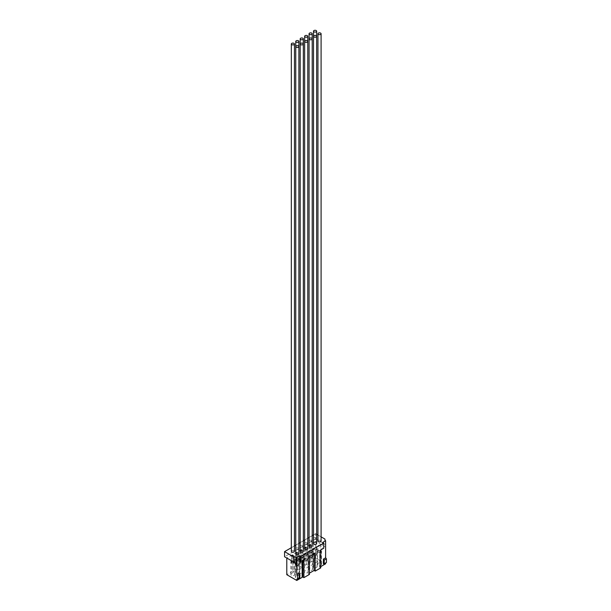 <?xml version="1.0" encoding="UTF-8"?>
<svg xmlns="http://www.w3.org/2000/svg" width="611" height="611" viewBox="0 0 611 611"><rect width="100%" height="100%" fill="white"/><g stroke="black" fill="none" stroke-linecap="round" stroke-linejoin="round"><path stroke-width="0.46" stroke-dasharray="3.06 2.29" d="M299.802 577.884L298.993 577.945L298.993 573.202M298.993 577.945L296.77 579.228M326.427 562.51L323.402 563.854M319.484 566.825L319.622 550.603L319.484 566.825L320.737 566.618M319.484 550.687L320.225 550.251L320.225 566.909M302.162 577.342L302.162 576.921M302.025 560.768L302.025 576.906M308.318 557.087L309.426 556.445L308.318 557.087L308.318 573.782L309.426 573.149M308.318 573.782L309.426 574.424M325.617 562.975L325.617 562.578M322.623 542.469L322.623 548.877L323.731 548.235M319.622 550.603L320.225 550.251M319.622 567.26L320.737 567.902M324.953 540.353L324.953 539.07M316.651 534.274L315.635 533.693L315.635 538.818L284.573 556.751L286.788 558.034L315.635 541.377L315.635 538.818L324.953 544.195M325.617 563.793L315.635 558.034L315.635 541.377L324.953 546.761M292.89 556.3L291.783 555.659L292.89 555.017L293.998 555.659L292.89 556.3L292.89 572.446L291.783 571.804L286.788 574.684M292.89 555.017L292.89 571.163L293.998 571.804L292.89 572.446M293.998 555.659L293.998 571.804M291.783 555.659L291.783 571.804M297.328 553.742L296.22 553.1L297.328 552.459L298.435 553.1L297.328 553.742L297.328 569.88L296.22 569.238L292.89 571.163M297.328 552.459L297.328 568.597L298.435 569.238L297.328 569.88M298.435 553.1L298.435 569.238M296.22 553.1L296.22 569.238M301.765 551.175L300.658 550.534L301.765 549.9L302.873 550.534L301.765 551.175L301.765 567.321L300.658 566.68L297.328 568.597M301.765 549.9L301.765 566.038L302.873 566.68L301.765 567.321M302.873 550.534L302.873 566.68M300.658 550.534L300.658 566.68M306.203 548.617L305.095 547.975L306.203 547.334L307.31 547.975L306.203 548.617L306.203 564.755L305.095 564.113L301.765 566.038M306.203 547.334L306.203 563.479L307.31 564.113L306.203 564.755M307.31 547.975L307.31 564.113M305.095 547.975L305.095 564.113M310.64 546.051L309.533 545.409L310.64 544.775L311.747 545.409L310.64 546.051L310.64 562.196L309.533 561.555L306.203 563.479M310.64 544.775L310.64 560.913L311.747 561.555L310.64 562.196M311.747 545.409L311.747 561.555M309.533 545.409L309.533 561.555M315.635 558.034L310.64 560.913M295.884 572.637A2.039 1.176 180 0 1 295.289 571.804A2.039 1.176 180 0 1 296.549 570.712A2.039 1.176 180 0 1 298.771 570.972A2.039 1.176 180 0 1 299.367 571.804A2.039 1.176 180 0 1 298.107 572.889A2.039 1.176 180 0 1 295.884 572.637M291.447 575.195A2.039 1.176 180 0 1 290.851 574.363A2.039 1.176 180 0 1 292.111 573.278A2.039 1.176 180 0 1 294.334 573.53A2.039 1.176 180 0 1 294.93 574.363A2.039 1.176 180 0 1 293.67 575.455A2.039 1.176 180 0 1 291.447 575.195M295.884 577.762A2.039 1.176 180 0 1 295.289 576.929A2.039 1.176 180 0 1 296.549 575.837A2.039 1.176 180 0 1 298.771 576.097A2.039 1.176 180 0 1 299.367 576.929A2.039 1.176 180 0 1 298.107 578.014A2.039 1.176 180 0 1 295.884 577.762M300.322 575.195A2.039 1.176 180 0 1 299.726 574.363A2.039 1.176 180 0 1 300.986 573.278A2.039 1.176 180 0 1 303.209 573.53A2.039 1.176 180 0 1 303.804 574.363A2.039 1.176 180 0 1 302.544 575.455A2.039 1.176 180 0 1 300.322 575.195M304.759 572.637A2.039 1.176 180 0 1 304.163 571.804A2.039 1.176 180 0 1 305.424 570.712A2.039 1.176 180 0 1 307.646 570.972A2.039 1.176 180 0 1 308.242 571.804A2.039 1.176 180 0 1 306.982 572.889A2.039 1.176 180 0 1 304.759 572.637M300.322 570.071A2.039 1.176 180 0 1 299.726 569.238A2.039 1.176 180 0 1 300.986 568.154A2.039 1.176 180 0 1 303.209 568.406A2.039 1.176 180 0 1 303.804 569.238A2.039 1.176 180 0 1 302.544 570.33A2.039 1.176 180 0 1 300.322 570.071M304.759 567.512A2.039 1.176 180 0 1 304.163 566.68A2.039 1.176 180 0 1 305.424 565.587A2.039 1.176 180 0 1 307.646 565.847A2.039 1.176 180 0 1 308.242 566.68A2.039 1.176 180 0 1 306.982 567.764A2.039 1.176 180 0 1 304.759 567.512M309.197 570.071A2.039 1.176 180 0 1 308.601 569.238A2.039 1.176 180 0 1 309.861 568.154A2.039 1.176 180 0 1 312.084 568.406A2.039 1.176 180 0 1 312.679 569.238A2.039 1.176 180 0 1 311.419 570.33A2.039 1.176 180 0 1 309.197 570.071M309.197 564.946A2.039 1.176 180 0 1 308.601 564.113A2.039 1.176 180 0 1 309.861 563.029A2.039 1.176 180 0 1 312.084 563.281A2.039 1.176 180 0 1 312.679 564.113A2.039 1.176 180 0 1 311.419 565.206A2.039 1.176 180 0 1 309.197 564.946M313.634 567.512A2.039 1.176 180 0 1 313.038 566.68A2.039 1.176 180 0 1 314.298 565.587A2.039 1.176 180 0 1 316.521 565.847A2.039 1.176 180 0 1 317.117 566.68A2.039 1.176 180 0 1 315.856 567.764A2.039 1.176 180 0 1 313.634 567.512M313.634 562.387A2.039 1.176 180 0 1 313.038 561.555A2.039 1.176 180 0 1 314.298 560.47A2.039 1.176 180 0 1 316.521 560.722A2.039 1.176 180 0 1 317.117 561.555A2.039 1.176 180 0 1 315.856 562.639A2.039 1.176 180 0 1 313.634 562.387M318.071 564.946A2.039 1.176 180 0 1 317.476 564.113A2.039 1.176 180 0 1 318.736 563.029A2.039 1.176 180 0 1 320.958 563.281A2.039 1.176 180 0 1 321.554 564.113A2.039 1.176 180 0 1 320.301 565.206A2.039 1.176 180 0 1 318.071 564.946M315.635 533.693L313.512 534.915M312.213 535.671L309.074 537.481M307.776 538.23L304.637 540.04M303.339 540.788L300.2 542.606M298.901 543.355L295.762 545.165M294.456 545.913L291.325 547.731M321.088 536.84L317.949 535.03M311.747 540.414A1.566 0.909 180 0 1 312.213 541.056A1.566 0.909 180 0 1 311.243 541.896A1.566 0.909 180 0 1 309.533 541.697A1.566 0.909 180 0 1 309.074 541.056A1.566 0.909 180 0 1 310.044 540.223A1.566 0.909 180 0 1 311.747 540.414M307.31 542.98A1.566 0.909 180 0 1 307.776 543.622A1.566 0.909 180 0 1 306.806 544.454A1.566 0.909 180 0 1 305.095 544.264A1.566 0.909 180 0 1 304.637 543.622A1.566 0.909 180 0 1 305.607 542.782A1.566 0.909 180 0 1 307.31 542.98M316.192 537.856A1.566 0.909 180 0 1 316.651 538.497A1.566 0.909 180 0 1 315.681 539.33A1.566 0.909 180 0 1 313.97 539.139A1.566 0.909 180 0 1 313.512 538.497A1.566 0.909 180 0 1 314.482 537.657A1.566 0.909 180 0 1 316.192 537.856M317.949 541.056A1.566 0.909 180 0 1 318.919 540.223A1.566 0.909 180 0 1 320.63 540.414A1.566 0.909 180 0 1 321.088 541.056M316.192 542.98A1.566 0.909 180 0 1 316.651 543.622L316.651 543.622A1.566 0.909 0 0 1 315.681 544.454A1.566 0.909 0 0 1 313.97 544.264A1.566 0.909 0 0 1 313.512 543.622A1.566 0.909 180 0 1 314.482 542.782A1.566 0.909 180 0 1 316.192 542.98A1.566 0.909 0 0 0 313.97 542.98M311.747 545.539A1.566 0.909 180 0 1 312.213 546.181L312.213 546.181A1.566 0.909 0 0 1 311.243 547.021A1.566 0.909 0 0 1 309.533 546.822A1.566 0.909 0 0 1 309.074 546.181A1.566 0.909 180 0 1 310.044 545.348A1.566 0.909 180 0 1 311.747 545.539A1.566 0.909 0 0 0 309.533 545.539M307.31 548.105A1.566 0.909 180 0 1 307.776 548.747L307.776 548.747A1.566 0.909 0 0 1 306.806 549.579A1.566 0.909 0 0 1 305.095 549.381A1.566 0.909 0 0 1 304.637 548.747A1.566 0.909 180 0 1 305.607 547.907A1.566 0.909 180 0 1 307.31 548.105A1.566 0.909 0 0 0 305.095 548.105M302.873 545.539A1.566 0.909 180 0 1 303.339 546.181A1.566 0.909 180 0 1 302.369 547.021A1.566 0.909 180 0 1 300.658 546.822A1.566 0.909 180 0 1 300.2 546.181A1.566 0.909 180 0 1 301.17 545.348A1.566 0.909 180 0 1 302.873 545.539M298.435 548.105A1.566 0.909 180 0 1 298.901 548.747A1.566 0.909 180 0 1 297.931 549.579A1.566 0.909 180 0 1 296.22 549.381A1.566 0.909 180 0 1 295.762 548.747A1.566 0.909 180 0 1 296.725 547.907A1.566 0.909 180 0 1 298.435 548.105M291.325 551.305A1.566 0.909 180 0 1 292.287 550.465A1.566 0.909 180 0 1 293.998 550.664A1.566 0.909 180 0 1 294.456 551.305M298.435 553.23A1.566 0.909 180 0 1 298.901 553.872L298.901 553.872A1.566 0.909 0 0 1 297.931 554.704A1.566 0.909 0 0 1 296.22 554.505A1.566 0.909 0 0 1 295.762 553.872A1.566 0.909 180 0 1 296.725 553.031A1.566 0.909 180 0 1 298.435 553.23A1.566 0.909 0 0 0 296.22 553.23M302.873 550.664A1.566 0.909 180 0 1 303.339 551.305L303.339 551.305A1.566 0.909 0 0 1 302.369 552.145A1.566 0.909 0 0 1 300.658 551.947A1.566 0.909 0 0 1 300.2 551.305A1.566 0.909 180 0 1 301.17 550.465A1.566 0.909 180 0 1 302.873 550.664A1.566 0.909 0 0 0 300.658 550.664M296.22 559.89A1.566 0.909 180 0 1 295.762 559.248A1.566 0.909 180 0 1 296.725 558.408A1.566 0.909 180 0 1 298.435 558.607A1.566 0.909 180 0 1 298.901 559.248A1.566 0.909 180 0 1 297.931 560.088A1.566 0.909 180 0 1 296.22 559.89M295.884 560.081A2.039 1.176 180 0 1 295.289 559.248A2.039 1.176 180 0 1 296.549 558.164A2.039 1.176 180 0 1 298.771 558.416A2.039 1.176 180 0 1 299.367 559.248A2.039 1.176 180 0 1 298.107 560.333A2.039 1.176 180 0 1 295.884 560.081M295.762 553.872L295.762 559.248M291.783 562.448A1.566 0.909 180 0 1 291.325 561.807A1.566 0.909 180 0 1 292.287 560.974A1.566 0.909 180 0 1 293.998 561.173A1.566 0.909 180 0 1 294.456 561.807A1.566 0.909 180 0 1 294.197 562.311A1.566 0.909 180 0 1 291.783 562.448M291.447 562.647A2.039 1.176 180 0 1 290.851 561.807A2.039 1.176 180 0 1 292.111 560.722A2.039 1.176 180 0 1 294.334 560.974A2.039 1.176 180 0 1 294.93 561.807A2.039 1.176 180 0 1 294.54 562.502A2.039 1.176 180 0 1 291.447 562.647M293.998 555.789A1.566 0.909 0 0 0 292.287 555.59A1.566 0.909 0 0 0 291.325 556.43A1.566 0.909 0 0 0 291.783 557.072A1.566 0.909 0 0 0 293.494 557.27A1.566 0.909 0 0 0 294.456 556.43A1.566 0.909 0 0 0 293.998 555.789M296.22 565.015A1.566 0.909 180 0 1 295.762 564.373A1.566 0.909 180 0 1 296.725 563.533A1.566 0.909 180 0 1 298.435 563.732A1.566 0.909 180 0 1 298.901 564.373A1.566 0.909 180 0 1 297.931 565.213A1.566 0.909 180 0 1 296.22 565.015M295.884 565.206A2.039 1.176 180 0 1 295.289 564.373A2.039 1.176 180 0 1 296.549 563.281A2.039 1.176 180 0 1 298.771 563.541A2.039 1.176 180 0 1 299.367 564.373A2.039 1.176 180 0 1 298.107 565.458A2.039 1.176 180 0 1 295.884 565.206M298.435 558.355A1.566 0.909 0 0 0 296.725 558.156A1.566 0.909 0 0 0 295.762 558.989A1.566 0.909 0 0 0 296.22 559.63A1.566 0.909 0 0 0 297.931 559.829A1.566 0.909 0 0 0 298.901 558.989A1.566 0.909 0 0 0 298.435 558.355M300.658 562.448A1.566 0.909 180 0 1 300.2 561.822A1.566 0.909 180 0 1 300.2 561.807A1.566 0.909 180 0 1 301.17 560.974A1.566 0.909 180 0 1 302.873 561.173A1.566 0.909 180 0 1 303.339 561.807A1.566 0.909 180 0 1 302.369 562.647A1.566 0.909 180 0 1 300.658 562.448M300.322 562.647A2.039 1.176 180 0 1 299.726 561.807A2.039 1.176 180 0 1 300.986 560.722A2.039 1.176 180 0 1 303.209 560.974A2.039 1.176 180 0 1 303.804 561.807A2.039 1.176 180 0 1 302.544 562.899A2.039 1.176 180 0 1 300.322 562.647M302.873 555.789A1.566 0.909 0 0 0 301.17 555.59A1.566 0.909 0 0 0 300.2 556.43A1.566 0.909 0 0 0 300.658 557.072A1.566 0.909 0 0 0 302.369 557.27A1.566 0.909 0 0 0 303.339 556.43A1.566 0.909 0 0 0 302.873 555.789M305.095 559.89A1.566 0.909 180 0 1 304.637 559.248A1.566 0.909 180 0 1 305.607 558.408A1.566 0.909 180 0 1 307.31 558.607A1.566 0.909 180 0 1 307.776 559.248A1.566 0.909 180 0 1 306.806 560.088A1.566 0.909 180 0 1 305.095 559.89M304.759 560.081A2.039 1.176 180 0 1 304.163 559.248A2.039 1.176 180 0 1 305.424 558.164A2.039 1.176 180 0 1 307.646 558.416A2.039 1.176 180 0 1 308.242 559.248A2.039 1.176 180 0 1 306.982 560.333A2.039 1.176 180 0 1 304.759 560.081M307.31 553.23A1.566 0.909 0 0 0 305.607 553.031A1.566 0.909 0 0 0 304.637 553.872A1.566 0.909 0 0 0 305.095 554.505A1.566 0.909 0 0 0 306.806 554.704A1.566 0.909 0 0 0 307.776 553.872A1.566 0.909 0 0 0 307.31 553.23M300.658 557.324A1.566 0.909 180 0 1 300.2 556.69A1.566 0.909 180 0 1 301.17 555.85A1.566 0.909 180 0 1 302.873 556.048A1.566 0.909 180 0 1 303.339 556.69A1.566 0.909 180 0 1 302.369 557.522A1.566 0.909 180 0 1 300.658 557.324M300.322 557.522A2.039 1.176 180 0 1 299.726 556.69A2.039 1.176 180 0 1 300.986 555.598A2.039 1.176 180 0 1 303.209 555.857A2.039 1.176 180 0 1 303.804 556.69A2.039 1.176 180 0 1 302.544 557.774A2.039 1.176 180 0 1 300.322 557.522M300.2 551.305L300.2 556.69M305.095 554.765A1.566 0.909 180 0 1 304.637 554.124A1.566 0.909 180 0 1 305.607 553.291A1.566 0.909 180 0 1 307.31 553.482A1.566 0.909 180 0 1 307.776 554.124A1.566 0.909 180 0 1 306.806 554.964A1.566 0.909 180 0 1 305.095 554.765M304.759 554.956A2.039 1.176 180 0 1 304.163 554.124A2.039 1.176 180 0 1 305.424 553.039A2.039 1.176 180 0 1 307.646 553.291A2.039 1.176 180 0 1 308.242 554.124A2.039 1.176 180 0 1 306.982 555.216A2.039 1.176 180 0 1 304.759 554.956M304.637 548.747L304.637 554.124M309.533 557.324A1.566 0.909 180 0 1 309.074 556.69A1.566 0.909 180 0 1 310.044 555.85A1.566 0.909 180 0 1 311.747 556.048A1.566 0.909 180 0 1 312.213 556.69A1.566 0.909 180 0 1 311.243 557.522A1.566 0.909 180 0 1 309.533 557.324M309.197 557.522A2.039 1.176 180 0 1 308.601 556.69A2.039 1.176 180 0 1 309.861 555.598A2.039 1.176 180 0 1 312.084 555.857A2.039 1.176 180 0 1 312.679 556.69A2.039 1.176 180 0 1 311.419 557.774A2.039 1.176 180 0 1 309.197 557.522M311.747 550.664A1.566 0.909 0 0 0 310.044 550.465A1.566 0.909 0 0 0 309.074 551.305A1.566 0.909 0 0 0 309.533 551.947A1.566 0.909 0 0 0 311.243 552.145A1.566 0.909 0 0 0 312.213 551.305A1.566 0.909 0 0 0 311.747 550.664M309.533 552.199A1.566 0.909 180 0 1 309.074 551.565A1.566 0.909 180 0 1 310.044 550.725A1.566 0.909 180 0 1 311.747 550.923A1.566 0.909 180 0 1 312.213 551.565A1.566 0.909 180 0 1 311.243 552.397A1.566 0.909 180 0 1 309.533 552.199M309.197 552.397A2.039 1.176 180 0 1 308.601 551.565A2.039 1.176 180 0 1 309.861 550.473A2.039 1.176 180 0 1 312.084 550.732A2.039 1.176 180 0 1 312.679 551.565A2.039 1.176 180 0 1 311.419 552.65A2.039 1.176 180 0 1 309.197 552.397M309.074 546.181L309.074 551.565M313.97 554.765A1.566 0.909 180 0 1 313.512 554.124A1.566 0.909 180 0 1 314.482 553.291A1.566 0.909 180 0 1 316.192 553.482A1.566 0.909 180 0 1 316.651 554.124A1.566 0.909 180 0 1 315.681 554.964A1.566 0.909 180 0 1 313.97 554.765M313.634 554.956A2.039 1.176 180 0 1 313.076 554.337A2.039 1.176 180 0 1 313.038 554.124A2.039 1.176 180 0 1 314.298 553.039A2.039 1.176 180 0 1 316.521 553.291A2.039 1.176 180 0 1 317.117 554.124A2.039 1.176 180 0 1 315.856 555.216A2.039 1.176 180 0 1 313.634 554.956M316.192 548.105A1.566 0.909 0 0 0 314.482 547.907A1.566 0.909 0 0 0 313.512 548.747A1.566 0.909 0 0 0 313.97 549.381A1.566 0.909 0 0 0 315.681 549.579A1.566 0.909 0 0 0 316.651 548.747A1.566 0.909 0 0 0 316.192 548.105M313.97 549.64A1.566 0.909 180 0 1 313.512 548.999A1.566 0.909 180 0 1 314.482 548.166A1.566 0.909 180 0 1 316.192 548.357A1.566 0.909 180 0 1 316.651 548.999A1.566 0.909 180 0 1 315.681 549.839A1.566 0.909 180 0 1 313.97 549.64M313.634 549.831A2.039 1.176 180 0 1 313.038 548.999A2.039 1.176 180 0 1 314.298 547.914A2.039 1.176 180 0 1 316.521 548.166A2.039 1.176 180 0 1 317.117 548.999A2.039 1.176 180 0 1 315.856 550.091A2.039 1.176 180 0 1 313.634 549.831M313.512 543.622L313.512 548.999M318.407 552.199A1.566 0.909 180 0 1 317.949 551.565A1.566 0.909 180 0 1 318.919 550.725A1.566 0.909 180 0 1 320.63 550.923A1.566 0.909 180 0 1 321.088 551.565A1.566 0.909 180 0 1 320.118 552.397A1.566 0.909 180 0 1 318.407 552.199M318.071 552.397A2.039 1.176 180 0 1 317.476 551.565A2.039 1.176 180 0 1 318.736 550.473A2.039 1.176 180 0 1 320.958 550.732A2.039 1.176 180 0 1 321.554 551.565A2.039 1.176 180 0 1 320.301 552.65A2.039 1.176 180 0 1 318.071 552.397M320.63 545.539A1.566 0.909 0 0 0 318.919 545.348A1.566 0.909 0 0 0 317.949 546.181A1.566 0.909 0 0 0 318.407 546.822A1.566 0.909 0 0 0 320.118 547.021A1.566 0.909 0 0 0 321.088 546.181A1.566 0.909 0 0 0 320.63 545.539M298.901 46.566L298.901 548.747M295.762 46.566L295.762 548.747M303.339 44L303.339 546.181M300.2 44L300.2 546.181M316.651 36.316L316.651 538.497M313.512 36.316L313.512 538.497M307.776 41.441L307.776 543.622M304.637 41.441L304.637 543.622M312.213 38.875L312.213 541.056M309.074 38.875L309.074 541.056M299.367 571.804L299.367 559.248M295.289 571.804L295.289 559.248M298.901 559.248L298.901 553.872M294.93 574.363L294.93 561.807M290.851 574.363L290.851 561.807M291.325 561.807L291.325 556.43M294.456 561.807L294.456 556.43M299.367 576.929L299.367 564.373M295.289 576.929L295.289 564.373M295.762 564.373L295.762 558.989M298.901 564.373L298.901 558.989M303.804 574.363L303.804 561.807M299.726 574.363L299.726 561.807M300.2 561.807L300.2 556.43M303.339 561.807L303.339 556.43M308.242 571.804L308.242 559.248M304.163 571.804L304.163 559.248M304.637 559.248L304.637 553.872M307.776 559.248L307.776 553.872M303.804 569.238L303.804 556.69M299.726 569.238L299.726 556.69M303.339 556.69L303.339 551.305M308.242 566.68L308.242 554.124M304.163 566.68L304.163 554.124M307.776 554.124L307.776 548.747M312.679 569.238L312.679 556.69M308.601 569.238L308.601 556.69M309.074 556.69L309.074 551.305M312.213 556.69L312.213 551.305M312.679 564.113L312.679 551.565M308.601 564.113L308.601 551.565M312.213 551.565L312.213 546.181M317.117 566.68L317.117 554.124M313.038 566.68L313.038 554.124M313.512 554.124L313.512 548.747M316.651 554.124L316.651 548.747M317.117 561.555L317.117 548.999M313.038 561.555L313.038 548.999M316.651 548.999L316.651 543.622M321.554 564.113L321.554 551.565M317.476 564.113L317.476 551.565M317.949 551.565L317.949 546.181M321.088 551.565L321.088 546.181"/><path stroke-width="0.92" d="M296.106 557.003L296.106 563.411L293.891 562.128L293.891 557.003L296.77 557.392L296.77 574.477L298.993 573.202L299.802 574.203L299.802 577.884L296.77 579.228L296.77 580.45L302.162 577.342L302.162 560.684L303.881 559.691L300.879 561.425L300.879 556.3L323.731 543.11L323.731 548.235L320.737 549.961L320.737 567.902L315.184 571.102L315.184 553.115L309.426 556.445L309.426 574.424L303.881 577.632L303.881 559.691M299.802 574.203L297.588 575.478L297.588 579.167M296.77 574.477L297.588 575.478M323.402 563.854L323.402 559.111L324.212 560.111L324.212 563.793L323.402 563.854M323.402 559.111L325.617 557.828L326.427 558.828L326.427 562.51L324.212 563.793M324.212 560.111L326.427 558.828M302.162 576.921L302.766 576.99L302.766 560.333M309.426 573.149L314.077 570.46L314.077 553.757L309.426 556.445M314.077 553.757L315.184 553.115M314.077 570.46L315.184 571.102M302.766 576.99L303.881 577.632M302.162 560.684L300.879 561.425M299.772 562.067L299.772 555.659L300.879 556.3M320.737 566.618L325.617 563.793L325.617 562.975M325.617 557.828L325.617 540.735L322.623 542.469L323.731 543.11M322.623 548.877L320.737 549.961M325.617 540.735L324.953 540.353L324.953 539.07L321.088 536.84M296.106 563.411L286.788 558.034L286.788 574.684L296.77 580.45M293.891 562.128L284.573 556.751L284.573 551.626L293.891 557.003M313.512 534.915L312.213 535.671M309.074 537.481L307.776 538.23M304.637 540.04L303.339 540.788M300.2 542.606L298.901 543.355M295.762 545.165L294.456 545.913M291.325 547.731L284.573 551.626M317.949 535.03L316.651 534.274M299.772 555.659L296.77 557.392M321.088 33.75L321.088 541.056A1.566 0.909 180 0 1 320.118 541.896A1.566 0.909 180 0 1 318.407 541.697A1.566 0.909 180 0 1 317.949 541.056L317.949 33.75A1.566 0.909 0 0 0 318.407 34.392A1.566 0.909 0 0 0 320.118 34.59A1.566 0.909 0 0 0 321.088 33.75A1.566 0.909 0 0 0 320.63 33.109A1.566 0.909 0 0 0 318.919 32.918A1.566 0.909 0 0 0 317.949 33.75M316.651 31.192A1.566 0.909 0 0 0 316.192 30.55A1.566 0.909 0 0 0 314.482 30.351A1.566 0.909 0 0 0 313.512 31.192A1.566 0.909 0 0 0 313.97 31.833A1.566 0.909 0 0 0 315.681 32.024A1.566 0.909 0 0 0 316.651 31.192L316.651 36.316A1.566 0.909 0 0 0 316.192 35.675A1.566 0.909 0 0 0 314.482 35.476A1.566 0.909 0 0 0 313.512 36.316A1.566 0.909 0 0 0 313.97 36.958A1.566 0.909 0 0 0 315.681 37.149A1.566 0.909 0 0 0 316.651 36.316L316.651 543.622A1.566 0.909 180 0 1 315.681 544.454A1.566 0.909 180 0 1 313.97 544.264A1.566 0.909 180 0 1 313.512 543.622A1.566 0.909 0 0 1 313.97 542.98M312.213 33.75A1.566 0.909 0 0 0 311.747 33.109A1.566 0.909 0 0 0 310.044 32.918A1.566 0.909 0 0 0 309.074 33.75A1.566 0.909 0 0 0 309.533 34.392A1.566 0.909 0 0 0 311.243 34.59A1.566 0.909 0 0 0 312.213 33.75L312.213 38.875A1.566 0.909 0 0 0 311.747 38.233A1.566 0.909 0 0 0 310.044 38.042A1.566 0.909 0 0 0 309.074 38.875A1.566 0.909 0 0 0 309.533 39.516A1.566 0.909 0 0 0 311.243 39.715A1.566 0.909 0 0 0 312.213 38.875L312.213 546.181A1.566 0.909 180 0 1 311.243 547.021A1.566 0.909 180 0 1 309.533 546.822A1.566 0.909 180 0 1 309.074 546.181A1.566 0.909 0 0 1 309.533 545.539M307.776 36.316A1.566 0.909 0 0 0 307.31 35.675A1.566 0.909 0 0 0 305.607 35.476A1.566 0.909 0 0 0 304.637 36.316A1.566 0.909 0 0 0 305.095 36.958A1.566 0.909 0 0 0 306.806 37.149A1.566 0.909 0 0 0 307.776 36.316L307.776 41.441A1.566 0.909 0 0 0 307.31 40.8A1.566 0.909 0 0 0 305.607 40.601A1.566 0.909 0 0 0 304.637 41.441A1.566 0.909 0 0 0 305.095 42.083A1.566 0.909 0 0 0 306.806 42.274A1.566 0.909 0 0 0 307.776 41.441L307.776 548.747A1.566 0.909 180 0 1 306.806 549.579A1.566 0.909 180 0 1 305.095 549.381A1.566 0.909 180 0 1 304.637 548.747A1.566 0.909 0 0 1 305.095 548.105M294.456 44L294.456 551.305A1.566 0.909 180 0 1 293.494 552.145A1.566 0.909 180 0 1 291.783 551.947A1.566 0.909 180 0 1 291.325 551.305L291.325 44A1.566 0.909 0 0 0 291.783 44.641A1.566 0.909 0 0 0 293.494 44.84A1.566 0.909 0 0 0 294.456 44A1.566 0.909 0 0 0 293.998 43.358A1.566 0.909 0 0 0 292.287 43.167A1.566 0.909 0 0 0 291.325 44M298.901 41.441A1.566 0.909 0 0 0 298.435 40.8A1.566 0.909 0 0 0 296.725 40.601A1.566 0.909 0 0 0 295.762 41.441A1.566 0.909 0 0 0 296.22 42.083A1.566 0.909 0 0 0 297.931 42.274A1.566 0.909 0 0 0 298.901 41.441L298.901 46.566A1.566 0.909 0 0 0 298.435 45.924A1.566 0.909 0 0 0 296.725 45.726A1.566 0.909 0 0 0 295.762 46.566A1.566 0.909 0 0 0 296.22 47.207A1.566 0.909 0 0 0 297.931 47.398A1.566 0.909 0 0 0 298.901 46.566L298.901 553.872A1.566 0.909 180 0 1 297.931 554.704A1.566 0.909 180 0 1 296.22 554.505A1.566 0.909 180 0 1 295.762 553.872A1.566 0.909 0 0 1 296.22 553.23M303.339 38.875A1.566 0.909 0 0 0 302.873 38.233A1.566 0.909 0 0 0 301.17 38.042A1.566 0.909 0 0 0 300.2 38.875A1.566 0.909 0 0 0 300.658 39.516A1.566 0.909 0 0 0 302.369 39.715A1.566 0.909 0 0 0 303.339 38.875L303.339 44A1.566 0.909 0 0 0 302.873 43.358A1.566 0.909 0 0 0 301.17 43.167A1.566 0.909 0 0 0 300.2 44A1.566 0.909 0 0 0 300.658 44.641A1.566 0.909 0 0 0 302.369 44.84A1.566 0.909 0 0 0 303.339 44L303.339 551.305A1.566 0.909 180 0 1 302.369 552.145A1.566 0.909 180 0 1 300.658 551.947A1.566 0.909 180 0 1 300.2 551.305A1.566 0.909 0 0 1 300.658 550.664M298.901 553.872A1.566 0.909 0 0 0 298.435 553.23M303.339 551.305A1.566 0.909 0 0 0 302.873 550.664M307.776 548.747A1.566 0.909 0 0 0 307.31 548.105M312.213 546.181A1.566 0.909 0 0 0 311.747 545.539M316.651 543.622A1.566 0.909 0 0 0 316.192 542.98M300.2 38.875L300.2 551.305M295.762 41.441L295.762 553.872M304.637 36.316L304.637 548.747M309.074 33.75L309.074 546.181M313.512 31.192L313.512 543.622"/></g></svg>
